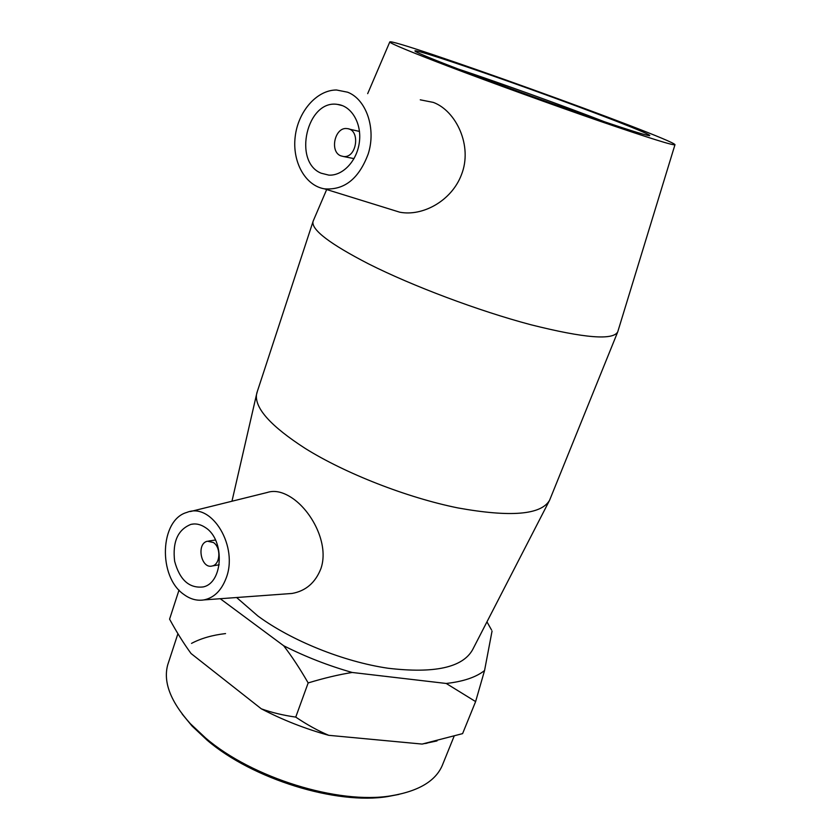 <?xml version="1.0" encoding="UTF-8"?>
<svg xmlns="http://www.w3.org/2000/svg" width="840" height="840" viewBox="0 0 840 840"><rect width="100%" height="100%" fill="white"/><g stroke="black" fill="none" stroke-linecap="round" stroke-linejoin="round"><path stroke-width="1.26" d="M463.806 71.18C497.879 84.136 545.874 101.556 583.926 114.734C623.396 128.341 645.256 135.314 649.509 135.66C654.234 135.387 594.384 112.245 531.289 89.544C468.174 66.801 409.353 47.218 415.349 51.355C418.834 53.571 434.994 60.176 463.806 71.18M457.527 68.786C499.139 82.624 564.228 106.092 605.273 122.052M447.909 66.139C490.991 82.551 553.35 105.147 600.758 121.495C649.635 138.243 674.384 145.971 674.993 144.679C672.304 138.547 389.141 36.603 389.77 42C390.432 43.512 409.815 51.555 447.909 66.139M182.196 714.074L192.097 726.086L207.144 740.198C252.483 779.131 336.567 805.077 387.807 796.541L398.927 794.409M225.55 633.581C212.268 635.114 200.928 638.389 191.52 643.388M454.072 736.292L442.921 763.854C436.663 780.486 419.296 791.154 390.82 795.848C338.436 804.573 252.147 777.945 205.727 738.098L190.323 723.66C170.541 701.6 163.002 681.965 167.738 664.776L168.693 661.847M261.303 708.813C271.604 712.53 283.08 715.292 295.743 717.108C307.02 724.7 318.024 730.769 328.734 735.315C305.109 728.774 282.629 719.943 261.303 708.813L191.047 653.52C183.782 643.555 176.621 632.09 169.575 619.143L179.015 590.079M437.02 740.912L422.132 744.072L462.599 733.625L475.619 701.589L446.219 683.466C463.27 681.555 476.049 677.25 484.554 670.541L475.619 701.589M491.516 629.926L486.959 621.852M308.165 682.931C299.922 668.63 291.753 656.229 283.657 645.74C305.424 656.754 328.272 665.658 352.212 672.473C338.793 674.594 324.114 678.09 308.165 682.931L295.743 717.108M422.132 744.072L328.734 735.315M446.219 683.466L352.212 672.473M492.051 631.071L484.554 670.541M283.657 645.74L220.259 598.721M236.618 597.524L257.838 615.962C291.27 640.647 343.57 661.731 387.965 668.231C434.375 673.712 462.578 667.558 472.574 649.772L549.224 500.955M340.736 155.82C329.322 151.463 334.929 126.745 346.994 128.594C360.696 129.213 357.063 158.256 343.539 156.534L340.736 155.82M321.174 173.208C292.593 161.879 306.936 99.372 337.449 104.402C351.498 105.84 361.83 123.333 359.383 142.076C357.126 160.828 342.804 176.022 328.808 175.119L321.174 173.208M213.444 542.535C221.203 547.46 220.385 564.417 212.331 565.95C201.065 569.489 195.983 543.385 207.491 541.212L213.444 542.535M205.559 527.667C225.067 539.889 223.272 582.887 203.207 586.929C189.242 588.525 179.718 579.957 174.636 561.236C172.379 541.874 177.839 529.567 191.016 524.349C195.962 523.288 200.802 524.402 205.559 527.667M183.792 594.405C157.836 576.587 159.789 519.834 186.847 512.421C211.827 501.89 239.075 547.019 225.845 578.897C221.088 590.898 213.77 597.912 203.879 599.918C196.917 601.01 190.218 599.172 183.792 594.405M368.214 153.909C376.341 128.73 366.356 99.33 347.592 92.201L336.494 89.995C316.68 89.954 298.022 111.626 295.187 136.731C292.11 161.826 305.235 185.661 324.44 188.843C344.337 190.376 358.932 178.731 368.214 153.909M420.263 99.823L433.346 102.407C456.078 110.838 472.994 145.95 461.423 174.804C451.49 200.991 422.541 216.636 399.745 212.195L324.44 188.843M190.407 511.539L267.204 492.492C274.386 490.119 282.419 491.778 291.302 497.469C311.651 510.479 329.427 544.183 320.933 568.565C315.409 582.687 305.792 590.982 292.079 593.45L286.199 593.891M313.415 220.521L312.953 221.802C311.756 230.108 330.267 244.115 368.508 263.855C412.493 286.041 478.706 310.926 530.817 324.733C584.735 338.279 613.746 340.557 617.862 331.58M257.355 391.419L256.473 394.695C254.898 408.524 271.131 426.426 305.161 448.392C345.261 473.477 407.032 497.637 457.81 507.906C510.636 517.419 541.233 514.857 549.601 500.231L617.568 332.294M387.807 796.541L390.82 795.848M192.097 726.086L190.323 723.66M167.738 664.776L177.922 633.696M425.659 743.505L427.319 743.075M359.478 131.429L348.999 129.055M354.039 158.624L343.539 156.534M342.52 105.651L337.449 104.402M212.331 565.95L219.188 564.784M208.635 541.034L215.492 540.015M191.016 524.349L193.946 523.961M203.879 599.918L292.079 593.46M256.746 393.256L312.953 221.802M389.77 42L367.679 93.65M326.676 189.535L313.079 221.309M674.94 144.827L617.977 331.076M231.966 501.228L256.473 394.695"/></g></svg>
